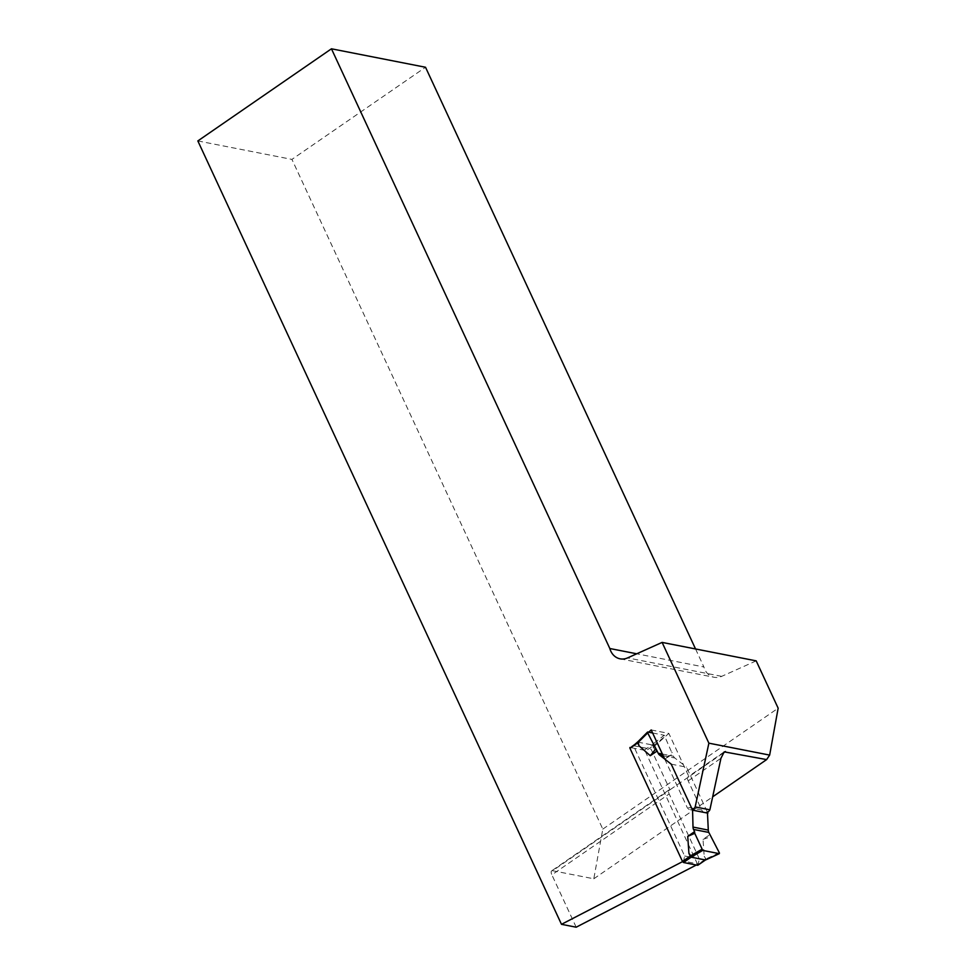 <?xml version="1.0" encoding="UTF-8"?>
<svg xmlns="http://www.w3.org/2000/svg" width="976" height="976" viewBox="0 0 976 976"><rect width="100%" height="100%" fill="white"/><g stroke="black" fill="none" stroke-linecap="round" stroke-linejoin="round"><path stroke-width="0.73" stroke-dasharray="4.88 3.66" d="M664.717 759.047L687.031 807.14A5.551 4.685 -78.9 0 0 690.142 809.702A5.551 4.685 -78.9 0 0 692.289 809.543M682.578 861.625L683.542 861.137L684.64 856.001L633.436 745.688L651.077 749.153L669.951 789.804L552.636 870.714A5.551 2.269 55.4 0 0 551.672 870.86A5.551 2.269 55.4 0 0 551.879 874.862L669.194 793.952A5.551 2.269 -124.6 0 1 668.987 789.95A5.551 2.269 -124.6 0 1 669.951 789.804L688.946 776.713A5.551 2.269 55.4 0 0 687.982 776.847A5.551 2.269 55.4 0 0 688.19 780.849L701.732 810.019A5.551 4.685 -78.9 0 0 704.843 812.593A5.551 4.685 -78.9 0 0 705.294 812.654M638.109 741.553L648.674 732.195M684.64 856.001L699.341 858.892L698.243 864.016L683.542 861.137M699.341 858.892L669.194 793.952M698.243 864.016L696.291 865.029M576.182 927.2L551.879 874.862M552.636 870.714L593.798 878.79L602.802 829.112L291.934 159.393L425.524 67.259M197.847 140.934L291.934 159.393M602.802 829.112L778.153 708.186M695.546 648.967L703.903 666.974L636.73 653.798M756.193 660.862L721.679 676.356A16.665 14.042 101.1 0 1 714.176 677.283A16.665 14.042 101.1 0 1 703.903 666.974M593.798 878.79L712.675 796.806M651.212 729.95L668.853 733.415L651.077 749.153M722.911 753.289L688.946 776.713L668.853 733.415M652.968 745.945L654.286 748.775L653.334 745.676L645.246 751.264L644.221 750.215L629.91 747.47L636.742 742.76M645.246 751.264L697.925 865.09M671.232 764.159L686.518 767.16L707.441 812.239M704.196 856.306L705.953 859.051L704.196 856.306L703.025 839.372L709.857 834.651M703.025 839.372L711.345 836.591M654.286 748.775L665.595 758.718L672.415 754.009L673.452 756.217A5.551 4.685 -78.9 0 0 674.831 757.998L686.518 767.16M705.953 859.051L706.087 859.685M705.526 859.185L705.367 859.954M647.783 732.024L637.657 742.895M637.877 742.126L651.895 744.871L664.253 735.257L672.415 754.009M652.944 745.896L651.895 744.871M652.615 732.976L664.253 735.257M665.595 758.718L672.232 752.325M653.371 745.774L665.266 736.282M653.334 745.676L652.517 744.529M688.19 780.849L720.959 758.254M721.679 676.356L627.592 657.897M701.732 810.019L687.031 807.14M719.336 852.768L705.916 858.953M705.514 859.136L697.791 864.455M637.84 742.102L630.106 747.445M644.221 750.215L651.956 744.871M663.168 755.705L674.831 757.998M662.399 754.045L673.452 756.217M724.216 751.862L687.982 776.847M668.987 789.95L551.672 870.86M620.089 658.824L714.176 677.283M690.142 809.702L704.843 812.593"/><path stroke-width="1.46" d="M712.675 796.806L766.624 759.596L724.216 751.862L720.959 758.254L709.881 809.799L695.18 806.92L708.881 743.175L662.106 642.403L627.592 657.897A16.665 14.042 101.1 0 1 620.089 658.824A16.665 14.042 101.1 0 1 609.829 648.515L331.45 48.8L425.524 67.259L695.546 648.967M766.624 759.596L769.649 755.095L708.881 743.175M648.674 732.195L651.212 729.95L664.717 759.047M692.289 809.543A5.551 4.685 -78.9 0 0 695.18 806.92M696.291 865.029L576.182 927.2L561.481 924.321L197.847 140.934L331.45 48.8M561.481 924.321L682.578 861.625M633.436 745.688L638.109 741.553M705.294 812.654A5.551 4.685 -78.9 0 0 709.881 809.799M769.649 755.095L778.153 708.186L756.193 660.862L662.106 642.403M636.73 653.798L609.829 648.515M702.732 850.401L691.594 856.916L688.91 853.305L687.738 836.371L694.753 833.333L702.732 850.401L719.202 853.634L719.373 852.841M687.738 836.371L694.57 831.662L694.753 833.333M691.594 856.916L683.529 862.516L682.505 861.466L629.959 748.275L637.682 742.943L638.987 745.774L650.297 755.717L657.129 751.008L647.625 732.817L647.783 732.024L652.615 732.976M629.91 747.47L629.959 748.275M697.925 865.09L705.306 859.954L719.202 853.634M683.529 862.516L697.633 865.285M691.301 857.209L705.306 859.954M657.129 751.008L658.153 753.216A5.551 4.685 101.1 0 0 659.544 754.997L671.232 764.159L692.582 810.165L693.009 827.087A5.551 4.685 -78.9 0 0 693.546 829.441L694.57 831.662M719.349 852.792L708.832 832.443A5.551 4.685 101.1 0 1 708.295 830.088L707.441 812.239M692.582 810.165L707.868 813.154M682.505 861.466L690.215 856.135L688.91 853.305M690.386 855.915L701.732 849.388M705.526 859.185L705.367 859.954M691.264 857.184L690.239 856.184M638.121 741.711L638.987 745.774M650.297 755.717L655.64 749.068M637.84 742.102L637.657 742.895M725.473 751.52L722.911 753.289M693.009 827.087L708.295 830.088M693.546 829.441L708.832 832.443M637.853 742.724L647.661 732.903M659.544 754.997L663.168 755.705M658.153 753.216L662.399 754.045M706.063 859.771L719.373 853.622M697.828 865.261L705.563 859.929M647.564 732.073L637.804 741.845M637.609 742.163L636.742 742.76"/></g></svg>
